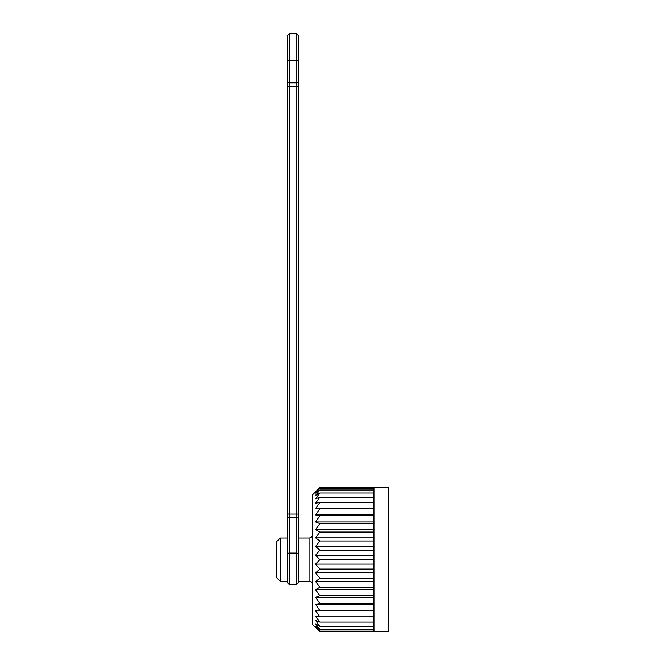 <?xml version="1.0" encoding="UTF-8"?>
<svg xmlns="http://www.w3.org/2000/svg" width="665" height="665" viewBox="0 0 665 665"><rect width="100%" height="100%" fill="white"/><g stroke="black" fill="none" stroke-linecap="round" stroke-linejoin="round"><path stroke-width="1" d="M373.963 488.152L373.963 487.536L319.882 487.536L315.592 491.967L319.882 488.152L373.963 488.152L373.963 489.989L319.882 489.989L315.592 493.122L319.882 488.152M373.963 489.989L373.963 493.023L319.882 493.023L315.592 495.425L319.882 489.989M373.963 493.023L373.963 497.196L319.882 497.196L315.592 498.817L319.882 493.023M373.963 497.196L373.963 502.432L319.882 502.432L315.592 503.255L319.882 497.196M315.592 508.65L319.882 508.65L315.592 508.65L319.882 502.432M373.963 502.432L373.963 508.65L319.882 508.65L315.592 514.926L373.963 514.926M315.592 514.926L319.882 515.741L373.963 515.741L373.963 523.588L319.882 523.588L315.592 521.967L319.882 515.741M315.592 521.967L373.963 521.967M373.963 529.648L315.592 529.648L319.882 523.588M315.592 529.648L319.882 532.05L373.963 532.05L373.963 540.977L319.882 540.977L315.592 537.844L319.882 532.05M315.592 537.844L373.963 537.844M373.963 546.414L315.592 546.414L319.882 540.977M315.592 546.414L319.882 550.229L373.963 550.229L373.963 559.639L319.882 559.639L315.592 555.208L319.882 550.229M315.592 555.208L373.963 555.208M373.963 564.078L315.592 564.078L319.882 559.639M315.592 564.078L319.882 569.057L373.963 569.057L373.963 578.301L319.882 578.301L315.592 572.873L319.882 569.057M315.592 572.873L373.963 572.873M373.963 581.443L315.592 581.443L319.882 578.301M315.592 581.443L319.882 587.237L373.963 587.237L373.963 595.699L319.882 595.699L315.592 589.639L319.882 587.237M315.592 589.639L373.963 589.639M373.963 597.32L315.592 597.32L319.882 595.699M315.592 597.32L319.882 603.537L373.963 603.537L373.963 610.628L319.882 610.628L315.592 604.36L319.882 603.537M315.592 604.36L373.963 604.36M315.592 610.628L319.882 610.628L315.592 610.628L319.882 616.846L373.963 616.846L373.963 622.091L319.882 622.091L315.592 616.031L319.882 616.846M373.963 622.091L373.963 626.264L319.882 626.264L315.592 620.47L319.882 622.091M373.963 626.264L373.963 629.289L319.882 629.289L315.592 623.861L319.882 626.264M373.963 629.289L373.963 631.135L319.882 631.135L315.592 626.156L319.882 629.289M373.963 631.135L373.963 631.75L319.882 631.75L315.592 627.311L319.882 631.135M373.963 610.628L373.963 616.846M373.963 595.699L373.963 603.537M373.963 578.301L373.963 587.237M373.963 559.639L373.963 569.057M373.963 540.977L373.963 550.229M373.963 523.588L373.963 532.05M373.963 508.65L373.963 515.741M373.963 487.536L388.385 487.536L388.385 631.75L373.963 631.75M319.882 631.75L312.666 624.543L312.666 494.743L319.882 487.536M287.43 553.671A2.161 0.557 180 0 1 289.599 553.105L289.599 584.876L287.43 582.715L287.43 35.411L289.599 33.25L289.599 60.482L296.083 60.482L296.083 33.25L298.252 35.411L298.252 582.715L298.252 581.277L309.067 581.277L309.067 538.01L298.252 538.01L298.252 518.343A2.161 0.557 180 0 0 296.083 517.786L289.599 517.786L289.599 553.105L296.083 553.105L296.083 86.541L289.599 86.541L289.599 514.053L298.252 514.053M287.43 67.863L287.43 82.244A2.161 0.557 0 0 0 289.599 82.809L296.083 82.809L296.083 60.482A2.161 0.557 0 0 0 298.252 59.925M276.615 559.639L276.615 541.618L280.223 538.01L280.223 581.277L276.615 577.669L276.615 559.639M289.599 584.876L296.083 584.876L296.083 553.105A2.161 0.557 180 0 1 298.252 553.671M287.43 59.925A2.161 0.557 0 0 0 289.599 60.482L289.599 86.541L287.43 86.541M287.43 514.053L289.599 514.053L289.599 517.786A2.161 0.557 180 0 0 287.43 518.343M298.252 86.541L296.083 86.541L296.083 82.809A2.161 0.557 0 0 0 298.252 82.244M309.067 538.01C311.253 537.794 312.459 536.597 312.666 534.402M309.067 581.277C311.253 581.484 312.459 582.69 312.666 584.876M289.599 33.25L296.083 33.25M296.083 584.876L298.252 582.715M287.43 538.01L280.223 538.01M287.43 581.277L280.223 581.277"/></g></svg>
